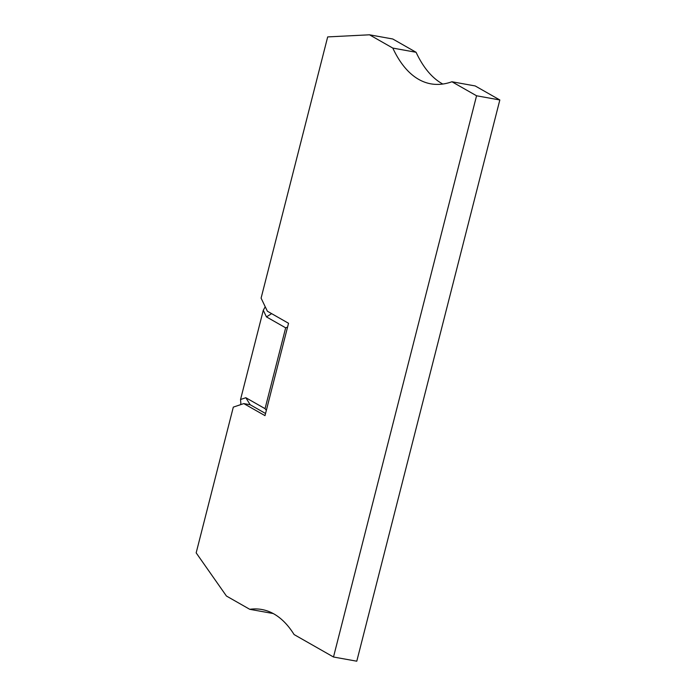 <?xml version="1.0" encoding="UTF-8"?>
<svg xmlns="http://www.w3.org/2000/svg" width="696" height="696" viewBox="0 0 696 696"><rect width="100%" height="100%" fill="white"/><g stroke="black" fill="none" stroke-linecap="round" stroke-linejoin="round"><path stroke-width="1.04" d="M273.119 613.489A180.534 81.188 -79.8 0 0 273.032 613.507L249.76 609.313L226.435 596.028L196.168 552.868L233.317 407.116L243.809 403.593L250.16 404.733L265.541 413.494M476.56 95.778L499.832 99.972L475.203 85.947L451.93 81.754L476.56 95.778L333.497 657.007L294.095 634.561A180.534 81.188 -79.8 0 0 273.963 613.959A180.534 81.188 -79.8 0 0 261.827 609.505A180.534 81.188 -79.8 0 0 249.76 609.313M243.809 403.593L264.993 415.651L288.535 323.275L267.36 311.208L261.096 298.14L327.685 36.914L369.489 34.8L392.77 38.993L416.086 52.278L392.814 48.085A180.534 81.188 -79.8 0 0 418.688 79.379A180.534 81.188 -79.8 0 0 430.815 83.833A180.534 81.188 -79.8 0 0 451.93 81.754M416.086 52.278A180.534 81.188 -79.8 0 0 441.96 83.572A180.534 81.188 -79.8 0 0 442.795 84.033M369.489 34.8L392.814 48.085M333.497 657.007L356.778 661.2L499.832 99.972M271.631 313.644L266.446 316.889L285.665 327.833L265.054 408.665L245.836 397.72L250.16 404.733M266.446 316.889L263.288 310.294L240.546 399.504L245.836 397.72M240.581 404.672L240.851 403.628M240.546 399.504L240.92 404.559M265.228 306.762L263.288 310.294M287.552 327.129L285.665 327.833M265.054 408.665L266.35 410.335"/></g></svg>
